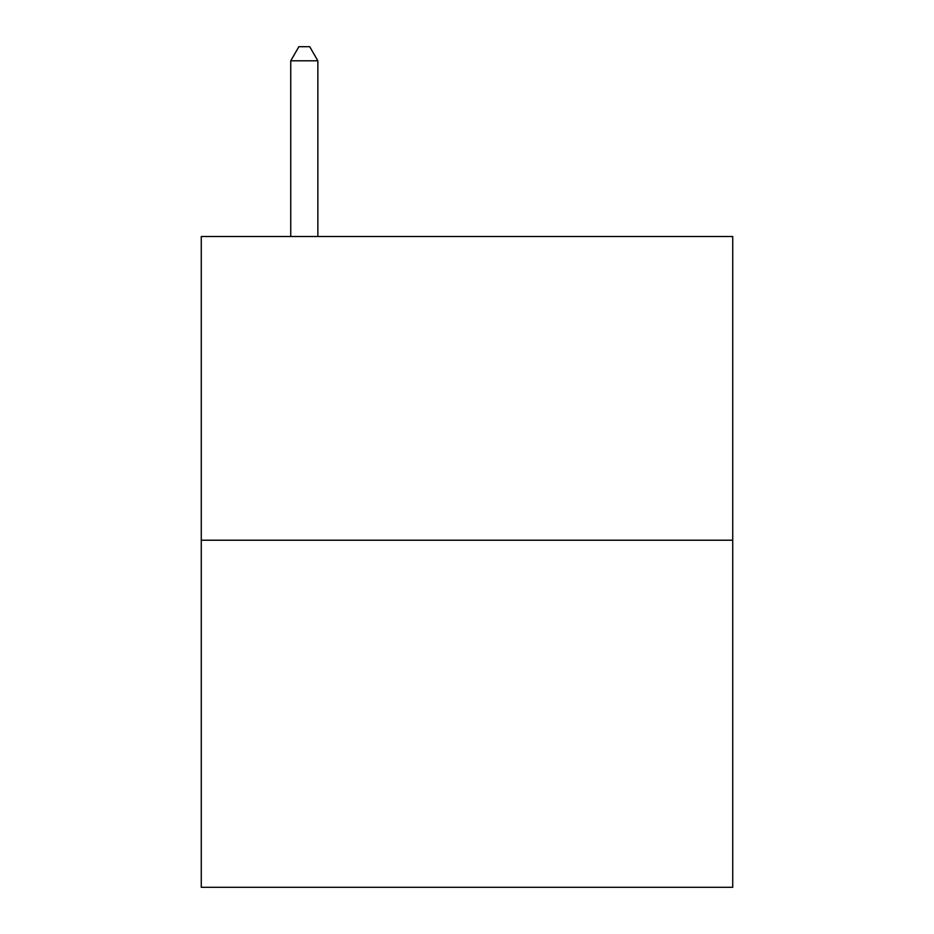 <?xml version="1.0" encoding="UTF-8"?>
<svg xmlns="http://www.w3.org/2000/svg" width="934" height="934" viewBox="0 0 934 934"><rect width="100%" height="100%" fill="white"/><g stroke="black" fill="none" stroke-linecap="round" stroke-linejoin="round"><path stroke-width="1.4" d="M732.735 540.214L732.735 236.512L201.265 236.512L201.265 887.3L732.735 887.3L732.735 540.214L201.265 540.214M317.864 236.512L317.864 60.803L290.743 60.803L290.743 236.512M290.743 60.803L298.88 46.7L309.726 46.7L317.864 60.803"/></g></svg>

